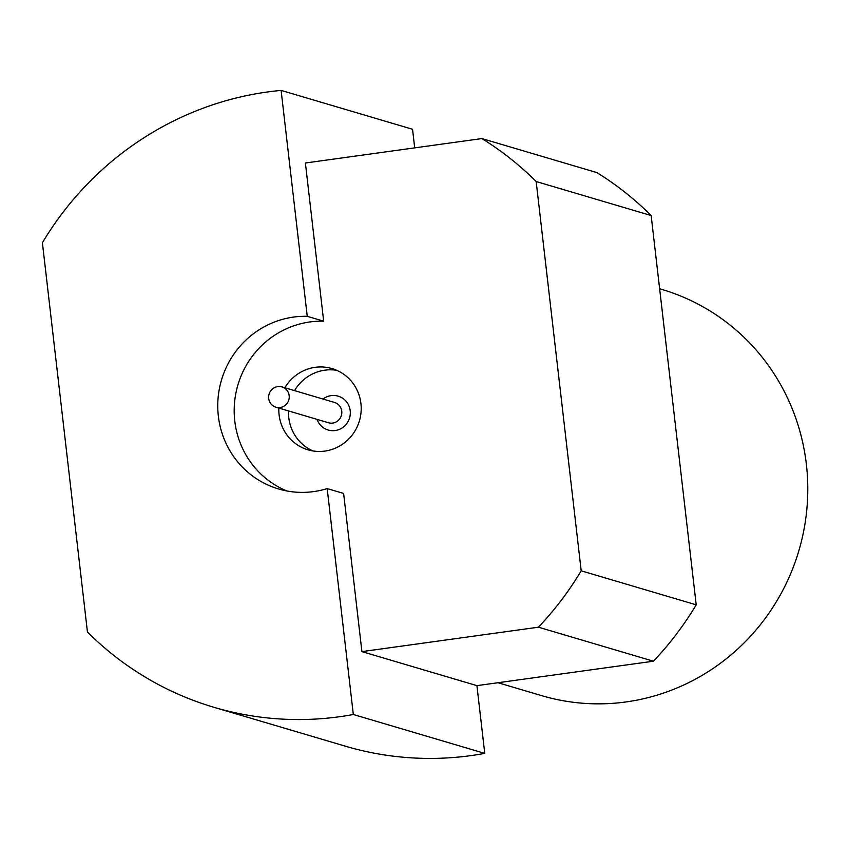 <?xml version="1.0" encoding="UTF-8"?>
<svg xmlns="http://www.w3.org/2000/svg" width="848" height="848" viewBox="0 0 848 848"><rect width="100%" height="100%" fill="white"/><g stroke="black" fill="none" stroke-linecap="round" stroke-linejoin="round"><path stroke-width="1.27" d="M307.252 316.325A88.256 85.616 106.5 0 0 293.482 317.088A88.256 85.616 106.5 0 0 218.095 397.966A88.256 85.616 106.5 0 0 278.547 488.967A88.256 85.616 106.5 0 0 313.675 491.596A88.256 85.616 106.5 0 0 327.19 488.586L353.33 714.504A315.954 306.51 106.5 0 1 339.719 716.708A315.954 306.51 106.5 0 1 213.972 707.317A315.954 306.51 106.5 0 1 87.439 632.014L42.4 242.74A315.954 306.51 106.5 0 1 281.112 90.407L307.252 316.325L323.682 321.191A88.256 85.616 -73.5 0 0 309.912 321.954A88.256 85.616 -73.5 0 0 235.013 398.433A88.256 85.616 -73.5 0 0 286.889 490.981M353.33 714.504L484.759 753.384A315.954 306.51 106.5 0 1 471.159 755.579A315.954 306.51 106.5 0 1 345.401 746.198L213.972 707.317M294.553 390.631A42.358 41.096 106.5 0 1 324.858 370.184A42.358 41.096 106.5 0 1 336.783 370.322M278.854 408.068A42.358 41.096 -73.5 0 0 307.994 449.822A42.358 41.096 -73.5 0 0 324.858 451.083A42.358 41.096 -73.5 0 0 361.047 412.266A42.358 41.096 -73.5 0 0 332.024 368.583A42.358 41.096 -73.5 0 0 315.17 367.322A42.358 41.096 -73.5 0 0 284.864 387.759M277.731 386.582A10.589 10.271 -73.5 0 0 275.939 407.21A10.589 10.271 -73.5 0 0 289.2 397.818A10.589 10.271 -73.5 0 0 277.731 386.582M659.638 288.776L661.864 289.433A211.809 205.481 106.5 0 1 802.325 537.473A211.809 205.481 106.5 0 1 567.831 701.508A211.809 205.481 106.5 0 1 541.702 695.657L497.977 682.725M312.933 450.945A42.358 41.096 106.5 0 1 288.543 410.941M327.19 488.586L343.62 493.441L361.916 651.614L538.427 627.191L653.437 661.207L476.926 685.64L361.916 651.614M538.427 627.191A315.954 306.51 106.5 0 0 581.198 570.81L696.208 604.825L651.158 215.551A315.954 306.51 106.5 0 0 596.897 172.6L481.887 138.574L305.386 163.007L323.682 321.191M581.198 570.81L536.159 181.525L651.158 215.551M481.887 138.574A315.954 306.51 106.5 0 1 536.159 181.525M414.704 147.881L412.552 129.278L281.112 90.407M484.759 753.384L476.926 685.64M696.208 604.825A315.954 306.51 106.5 0 1 653.437 661.207M275.939 407.21L328.505 422.76A10.589 10.271 -73.5 0 0 341.776 413.368A10.589 10.271 -73.5 0 0 334.515 402.45L281.939 386.9M323.024 399.048A17.649 17.119 106.5 0 1 331.133 395.634A17.649 17.119 106.5 0 1 350.203 410.729A17.649 17.119 106.5 0 1 335.172 430.54A17.649 17.119 106.5 0 1 317.014 419.357"/></g></svg>
